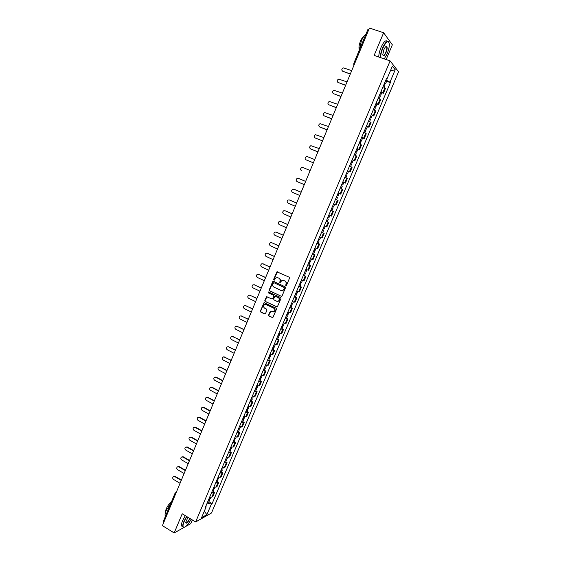 <?xml version="1.0" encoding="UTF-8"?>
<svg xmlns="http://www.w3.org/2000/svg" width="561" height="561" viewBox="0 0 561 561"><rect width="100%" height="100%" fill="white"/><g stroke="black" fill="none" stroke-linecap="round" stroke-linejoin="round"><path stroke-width="0.84" d="M285.787 285.78L286.44 285.507L289.532 278.158L289.174 277.169L276.931 271.833L273.586 279.49L274.28 280.149L275.788 277.863L277.842 277.716L278.803 278.165C279.995 278.88 280.374 279.939 279.939 281.327L279.792 282.968L281.734 280.661L283.824 280.507L284.799 280.956C285.991 281.678 286.369 282.737 285.935 284.132L285.787 285.78M283.235 280.332L285.058 280.977C286.257 281.699 286.636 282.758 286.201 284.154L286.089 285.808M277.492 271.762L273.852 279.511L274.126 280.212M277.274 277.548L279.076 278.193C280.262 278.901 280.64 279.96 280.205 281.356L280.086 283.003M268.607 315.065L268.957 316.053L272.856 317.561L276.496 309.181L276.138 308.185L264.014 302.716L260.395 311.067L260.746 312.056L264.603 313.936L265.521 313.564L266.966 310.121L266.615 309.132L264.694 308.206C263.34 307.133 263.263 305.962 264.462 304.693L266.216 304.56L273.768 308.199C275.121 309.251 275.213 310.422 274.041 311.699L270.304 311.299L268.607 315.065L269.231 316.046L272.625 317.673M195.642 521.954L182.206 513.778L174.176 532.95L162.424 525.657L369.44 28.05L383.633 32.741L374.131 55.427L390.119 60.904L195.642 521.954L211.476 513.027L398.576 71.787L390.119 60.904M281.124 296.313L282.064 295.935L285.479 287.8L285.121 286.811L273.558 281.384L272.632 281.769L269.252 289.862L269.603 290.85L281.524 296.369M280.977 298.508L277.316 306.93L265.164 301.474L264.813 300.486L266.524 296.706L271.826 298.88L272.751 298.501L273.712 296.208L273.354 295.219L268.509 292.912L268.46 291.986L280.619 297.519L280.977 298.508M386.15 59.543L392.342 44.838L383.633 32.741M185.88 526.386L190.733 523.665L192.304 519.921M174.176 532.95L184.113 527.375M163.602 522.824L163.09 521.975L175.06 493.182L175.6 493.989M367.953 29.614L368.829 29.53M381.003 91.576L382.854 92.698L384.902 87.853L383.058 86.717M384.902 87.853L385.435 88.449L383.394 93.28L381.789 92.705M382.854 92.698L383.394 93.28M376.985 104.073L378.584 104.655L380.617 99.844L378.212 98.182M376.172 103.014L378.584 104.655M372.195 115.398L373.787 115.987L375.814 111.197L373.395 109.598M371.354 114.416L373.787 115.987M367.427 126.681L369.012 127.277L371.031 122.508L368.584 120.973M366.557 125.769L369.012 127.277M362.679 137.922L364.257 138.525L366.263 133.77L363.801 132.298M361.782 137.08L364.257 138.525M357.946 149.121L359.517 149.731L361.515 144.997L359.033 143.581M357.02 148.342L359.517 149.731M353.227 160.271L354.797 160.888L356.789 156.175L354.286 154.829M352.28 159.569L354.797 160.888M348.535 171.386L350.092 172.01L352.077 167.311L349.552 166.021M347.561 170.747L350.092 172.01M342.82 181.967L345.408 183.082L347.385 178.405L344.84 177.178M342.855 181.89L345.408 183.082M338.648 193.257L340.737 194.12L342.708 189.457L340.941 188.636M338.164 192.984L340.737 194.12M333.493 204.036L336.088 205.109L338.052 200.466L335.478 199.337M331.902 207.801L332.961 208.236L331.888 210.761L330.829 210.34L333.416 211.434L330.808 210.396M329.812 215.438L331.46 216.062L333.416 211.434M326.2 221.3L328.795 222.359L326.165 221.378M324.209 226.013L326.846 226.974L328.795 222.359M322.666 232.584L321.544 232.324M319.595 236.945L322.245 237.836L324.188 233.243M318.087 243.418L319.602 244.091L316.937 243.229M314.994 247.829L317.666 248.663L319.602 244.091M313.522 254.217L315.03 254.89L312.351 254.091M310.415 258.67L313.101 259.448L315.03 254.89M308.978 264.974L310.478 265.655L307.779 264.911M305.85 269.476L308.557 270.199L310.478 265.655M304.448 275.689L305.941 276.377L303.221 275.689M301.299 280.241L304.027 280.907L305.941 276.377M299.932 286.369L301.425 287.064L298.683 286.433M296.769 290.963L299.518 291.566L301.425 287.064M295.437 297L296.923 297.702L294.167 297.134M292.26 301.65L295.023 302.197L296.923 297.702M290.956 307.603L292.435 308.305L289.658 307.793M264.14 302.645L260.676 311.067L261.026 312.049L265.044 313.985M287.758 312.288L290.549 312.779L292.435 308.305M286.496 318.157L287.968 318.872L285.177 318.41M283.284 322.891L286.082 323.325L287.968 318.872M282.05 328.676L283.515 329.398L280.703 328.991M278.817 333.458L281.636 333.837L283.515 329.398M277.618 339.153L279.083 339.882L276.25 339.531M274.371 343.984L277.211 344.307L279.083 339.882M273.207 349.594L274.666 350.33L271.819 350.036M269.946 354.468L272.8 354.734L274.666 350.33M268.81 360.001L270.262 360.737L267.394 360.499M265.528 364.909L268.403 365.127L270.262 360.737M264.427 370.365L265.872 371.109L262.99 370.919M261.131 375.323L264.021 375.484L265.872 371.109M260.066 380.688L261.503 381.438L258.607 381.305M256.756 385.688L259.659 385.8L261.503 381.438M255.718 390.975L257.148 391.732L254.231 391.655M252.387 396.024L255.311 396.073L257.148 391.732M251.384 401.227L252.815 401.985L249.876 401.964M248.039 406.311L250.984 406.318L252.815 401.985M247.064 411.437L248.488 412.209L245.536 412.237M243.705 416.571L246.665 416.521L248.488 412.209M242.766 421.613L244.182 422.391L241.216 422.468M239.393 426.788L242.366 426.683L244.182 422.391M238.481 431.753L239.891 432.531L236.91 432.664M235.087 436.97L238.081 436.816L239.891 432.531M234.21 441.858L235.62 442.636L232.619 442.825M230.802 447.11L233.811 446.907L235.62 442.636M229.954 451.921L231.356 452.713L228.341 452.944M226.532 457.215L229.561 456.963L231.356 452.713M225.718 461.948L227.114 462.748L224.077 463.028M222.282 467.285L225.319 466.976L227.114 462.748M221.497 471.941L222.885 472.741L219.835 473.077M218.04 477.32L221.097 476.962L222.885 472.741M217.282 481.899L218.671 482.705L215.606 483.091M213.818 487.313L216.89 486.906L218.671 482.705M213.096 491.822L214.47 492.628L211.392 493.063M209.611 497.277L212.696 496.822L214.47 492.628M386.459 78.666L387.062 78.715L392.377 66.128L395.225 69.76L389.986 82.144L385.877 80.034M207.142 503.119L211.406 504.002L212.128 503.617L390.386 82.621L389.986 82.144M211.406 504.002L206.904 514.647L201.588 517.628L206.146 506.842L205.824 506.239M387.062 78.715L386.648 78.224L205.403 507.242L206.146 506.842M386.613 81.289L390.386 82.621M208.916 501.702L212.128 503.617M395.225 69.76L390.351 70.924M204.267 511.281L206.904 514.647M273.459 281.349L269.525 289.876L269.876 290.857L281.391 296.32M284.252 288.137L284.006 287.442L273.859 282.674L272.793 283.943C272.358 285.332 272.737 286.383 273.915 287.099L280.844 290.367L282.975 290.198L284.518 288.151L284.006 287.442M273.831 282.667L284.266 287.456M281.783 290.57L283.235 290.212L283.831 289.132M284.518 288.151L284.097 289.153M267.05 296.615L265.094 300.493L265.444 301.474L277.071 307.042M272.232 298.936L273.018 298.508L273.978 296.215L273.628 295.226L268.509 292.912M268.873 291.937L268.789 292.926M276.671 301.194L278.459 301.047C279.659 299.763 279.574 298.592 278.207 297.526L274.869 296.306L273.642 298.929L273.992 299.918L276.671 301.194M277.548 301.369L278.733 301.047C279.925 299.77 279.841 298.592 278.48 297.533L278.207 297.526M275.402 296.208L278.48 297.533M270.809 311.194L268.88 315.058M273.179 312.028L274.315 311.692C275.486 310.415 275.395 309.251 274.041 308.192L273.768 308.199M265.598 304.392L274.041 308.192M264.526 302.617L264.014 302.716M384.082 84.29L385.049 84.984L384.089 87.264M351.726 70.63L343.388 67.881C341.537 68.863 341.326 69.992 342.778 71.268L350.345 73.954M384.615 83.042L385.575 83.743L384.39 83.561M385.73 80.391L386.697 81.1L385.575 83.743M350.281 74.101L342.385 71.058M379.25 95.735L380.225 96.408L379.25 98.715M347.042 81.892L338.683 79.122C336.88 80.118 336.691 81.24 338.122 82.488L345.66 85.209M379.776 94.493L380.751 95.167L379.573 94.963M380.891 91.85L381.859 92.544L380.751 95.167M345.604 85.342L337.778 82.306M374.432 107.137L375.414 107.796L374.425 110.124M342.371 93.119L333.991 90.314C332.245 91.331 332.077 92.446 333.493 93.666L340.997 96.422M374.951 105.896L375.94 106.548L374.776 106.317M376.066 103.266L377.041 103.932M340.948 96.541L333.192 93.512M384.264 58.891L387.125 53.842C388.612 50.181 389.355 46.963 389.348 44.2C388.514 39.768 386.333 41.107 382.812 48.218C381.361 51.78 380.624 54.922 380.589 57.636M380.274 57.531C380.344 54.768 381.101 51.612 382.546 48.071C385.386 42.012 387.518 40.048 388.948 42.173L388.99 42.292M383.906 49.648C384.951 47.306 385.877 46.205 386.676 46.339C387.483 47.173 387.279 49.214 386.059 52.461C384.313 56.002 383.226 56.661 382.798 54.445L383.906 49.648M382.897 55.181C383.598 55.932 384.573 54.978 385.8 52.32C386.732 49.943 387.041 48.141 386.718 46.907L385.926 46.528M359.257 50.266L361.361 40.918C362.827 37.517 364.32 35.35 365.849 34.417M359.264 49.627L359.236 49.571C358.647 47.671 359.054 44.887 360.464 41.219C361.529 38.744 362.609 37.187 363.724 36.528M378.724 56.998C378.794 54.235 379.552 51.086 380.989 47.545C383.64 41.809 385.73 39.74 387.258 41.339M186.834 516.59L184.155 521.548C182.886 524.717 182.683 526.618 183.552 527.263C185.537 527.389 188.082 524.71 191.175 519.234M184.289 527.312L183.258 527.354L182.823 526.779C182.521 525.72 182.872 523.953 183.882 521.499L186.596 516.45M190.053 518.546C187.732 522.747 186.252 524.072 185.614 522.515L187.991 517.298M165.432 516.344L165.2 515.945C164.85 514.858 165.165 513.091 166.161 510.65L171.028 502.887M165.341 513.042L166.035 509.234C167.599 505.805 169.366 503.441 171.336 502.137M182.591 526.639L181.533 525.987C181.224 524.921 181.568 523.161 182.577 520.699L185.298 515.657M185.614 522.733C186.568 523.371 187.97 521.933 189.814 518.406M369.629 118.497L370.625 119.128M337.722 104.304L329.328 101.471C327.624 102.495 327.477 103.603 328.872 104.802L336.355 107.593M370.155 117.263L371.144 117.887L370.001 117.628M371.263 114.64L372.252 115.271L371.144 117.887M336.305 107.698L328.62 104.676M364.853 129.808L365.856 130.404L364.839 132.803M333.087 115.44L324.679 112.586C323.024 113.617 322.891 114.725 324.279 115.896L331.719 118.715M365.372 128.581L366.375 129.177L365.239 128.897M366.473 125.973L367.469 126.583L366.375 129.177M331.684 118.806L324.076 115.797M360.092 141.077L361.102 141.653L360.078 144.079M328.466 126.541L320.05 123.658C318.445 124.696 318.325 125.797 319.693 126.947L327.112 129.801M360.611 139.857L361.614 140.432L360.492 140.124M361.705 137.256L362.715 137.838L361.614 140.432M327.077 129.879L319.546 126.877M355.344 152.311L356.361 152.858L355.33 155.306M323.872 137.592L315.443 134.689C313.88 135.734 313.781 136.828 315.128 137.957L322.519 140.846M355.863 151.084L356.88 151.638L355.772 151.309M356.957 148.497L357.967 149.058M322.491 140.909L315.037 137.915M350.625 163.489L351.649 164.022L350.597 166.498M319.286 148.609L310.85 145.678C309.335 146.73 309.244 147.816 310.584 148.924L317.94 151.849M351.137 162.276L352.161 162.802L351.067 162.452M352.224 159.696L353.248 160.236L352.161 162.802M317.919 151.898L310.542 148.91M345.913 174.632L346.95 175.137L345.885 177.641M314.721 159.583L307.386 156.631L306.278 156.624C304.805 157.683 304.728 158.763 306.054 159.85L313.382 162.809M346.425 173.419L347.462 173.924L346.375 173.545M347.511 170.853L348.542 171.364L347.462 173.924M313.368 162.844L306.089 159.871M341.228 185.733L342.266 186.21L341.193 188.748M310.177 170.516L302.87 167.536L301.727 167.529C300.296 168.595 300.233 169.667 301.538 170.74L301.692 170.81M341.74 184.527L342.778 185.004L341.705 184.604M343.858 182.451L342.778 185.004M336.558 196.792L337.603 197.241L336.53 199.779M305.64 181.406L298.368 178.391L297.197 178.398C295.801 179.464 295.752 180.53 297.042 181.589L304.307 184.604L297.042 181.589M337.063 195.6L338.108 196.041L337.063 195.586M338.143 193.04L339.188 193.496L338.108 196.041M331.909 207.794L332.961 208.236M293.88 189.211L301.131 192.248L293.88 189.211L292.681 189.225C291.327 190.291 291.285 191.35 292.562 192.395L299.798 195.445M333.486 204.064L334.531 204.506L333.486 204.064M332.407 206.609L333.465 207.037L334.531 204.506M327.266 218.776L328.332 219.183L327.294 218.706M327.266 221.707L328.332 219.183M289.588 200.053L296.643 203.047L289.413 199.989L288.186 200.011C286.867 201.083 286.839 202.128 288.102 203.159L295.31 206.245M327.771 217.584L328.837 217.991M322.652 229.708L323.718 230.094L322.694 229.596M321.586 232.226L322.659 232.605L323.718 230.094M292.155 213.832L284.96 210.726L283.712 210.754C282.421 211.827 282.4 212.871 283.656 213.881L290.836 217.002M323.15 228.516L324.223 228.902L325.268 226.434M285.016 210.747L292.162 213.804M318.045 240.599L319.125 240.957L318.115 240.438M316.986 243.109L318.073 243.46M287.688 224.561L280.528 221.427L279.252 221.462C277.997 222.535 277.99 223.566 279.224 224.568L286.376 227.717M318.55 239.414L319.63 239.771M280.5 221.413L287.709 224.519M313.466 251.447L314.553 251.784L313.55 251.244M312.407 253.944L313.501 254.273L314.553 251.784M283.242 235.255L276.11 232.086L274.813 232.128C273.586 233.194 273.586 234.225 274.806 235.22L281.931 238.397M313.964 250.269L315.051 250.606L316.053 248.228M276.026 232.051L283.263 235.192M308.901 262.253L309.988 262.569L309.006 262.001M307.849 264.743L308.943 265.051L309.988 262.569M278.81 245.9L271.706 242.703L270.388 242.752C269.196 243.825 269.203 244.848 270.409 245.823L277.506 249.035M309.399 261.082L310.485 261.398L311.474 259.063M271.566 242.647L278.838 245.83M304.35 273.025L305.45 273.312L304.476 272.723M303.305 275.5L304.406 275.781M274.399 256.51L267.324 253.284L265.984 253.341C264.82 254.406 264.834 255.423 266.033 256.398L273.095 259.638M304.847 271.854L305.941 272.148L306.909 269.855M267.127 253.207L274.434 256.426M299.819 283.754L300.927 284.02L299.96 283.41M298.775 286.222L299.883 286.475M269.995 267.085L262.948 263.824L261.594 263.887C260.458 264.953 260.479 265.963 261.664 266.924L268.705 270.192M300.31 282.583L301.418 282.856L302.365 280.612M262.702 263.733L270.037 266.987M295.303 294.441L296.418 294.686L295.465 294.048M294.266 296.895L295.381 297.134M265.612 277.618L258.6 274.329L257.226 274.392C256.111 275.458 256.139 276.468 257.317 277.415L264.329 280.717M295.794 293.277L296.909 293.522L297.835 291.327M258.291 274.224L265.662 277.506M290.808 305.086L291.923 305.31L290.991 304.651M289.771 307.533L290.893 307.758L291.923 305.31M261.251 288.109L254.259 284.792L252.871 284.862C251.784 285.928 251.819 286.923 252.983 287.87L259.967 291.201M291.292 303.929L292.421 304.146M253.909 284.672L261.3 287.989M286.327 315.689L287.449 315.892L286.524 315.219M285.29 318.136L286.419 318.332L287.449 315.892M256.903 298.564L249.94 295.219L248.537 295.296C247.471 296.355 247.513 297.351 248.663 298.284L255.62 301.643M286.811 314.539L287.94 314.735M249.533 295.093L256.959 298.431M281.86 326.257L282.996 326.439L282.078 325.745M280.83 328.69L281.966 328.872L282.996 326.439M252.569 308.985L245.627 305.605L244.217 305.689C243.172 306.741 243.222 307.737 244.365 308.662L251.293 312.049M282.344 325.114L283.48 325.296L284.35 323.227M245.178 305.472L252.625 308.838M277.415 336.789L278.551 336.951L277.646 336.228M276.391 339.216L277.534 339.37L278.551 336.951M248.25 319.363L241.342 315.955L239.912 316.039C238.895 317.091 238.951 318.08 240.08 318.999L246.98 322.414M277.898 335.646L279.034 335.808L279.89 333.781M240.844 315.815L248.313 319.202M272.983 347.28L274.126 347.413L273.235 346.677M271.959 349.692L273.109 349.826L274.126 347.413M243.944 329.707L237.065 326.271L235.627 326.362C234.631 327.407 234.687 328.388 235.809 329.3L242.682 332.75M273.459 346.137L274.61 346.277L275.444 344.3M236.525 326.116L244.021 329.531M268.565 357.729L269.722 357.848L268.838 357.084M267.548 360.134L268.705 360.246L269.722 357.848M239.659 340.008L232.801 336.544L231.356 336.635C230.375 337.68 230.445 338.655 231.553 339.566L238.397 343.037M269.049 356.593L270.206 356.698M232.226 336.39L239.736 339.819M264.168 368.142L265.325 368.233L264.455 367.455M263.151 370.541L264.322 370.618M235.389 350.274L228.558 346.782L227.1 346.88C226.146 347.918 226.216 348.893 227.31 349.791L234.133 353.297M264.645 367.006L265.809 367.104L266.608 365.211M227.941 346.621L235.473 350.078M259.785 378.514L260.949 378.591L260.094 377.784M258.775 380.905L259.953 380.961M231.132 360.506L224.33 356.978L222.864 357.084C221.925 358.121 222.002 359.082 223.089 359.98L229.884 363.514M260.262 377.385L261.426 377.462L262.211 375.611M223.678 356.817L231.223 360.295M255.416 388.85L256.594 388.906L255.746 388.079M254.414 391.227L255.592 391.276L256.594 388.906M226.889 370.695L220.115 367.146L218.643 367.252C217.717 368.282 217.801 369.243 218.881 370.134L225.648 373.696M255.893 387.728L257.071 387.763M219.428 366.978L220.508 367.076L226.988 370.47M251.069 399.144L252.247 399.18L251.412 398.331M250.066 401.515L251.251 401.55L252.247 399.18M222.668 380.849L215.922 377.273L214.435 377.378C213.531 378.409 213.615 379.362 214.681 380.253L221.427 383.836M251.538 398.03L252.731 398.044M215.193 377.104L216.315 377.195L222.766 380.617M246.735 409.404L247.92 409.418L247.092 408.555M245.732 411.767L246.931 411.76M218.46 390.968L211.735 387.363L210.249 387.476C209.358 388.5 209.442 389.453 210.508 390.337L217.219 393.948M247.205 408.289L248.39 408.303L249.126 406.578M210.978 387.195L212.135 387.272L218.559 390.722M242.415 419.628L243.607 419.621L242.794 418.737M241.419 421.984L242.618 421.97L243.607 419.621M214.267 401.052L207.57 397.419L206.069 397.532C205.2 398.548 205.291 399.495 206.343 400.379L213.033 404.018M242.885 418.513L244.077 418.513L244.792 416.823M206.785 397.251L207.97 397.321L214.372 400.792M238.109 429.81L239.316 429.789L238.509 428.877M237.121 432.159L238.32 432.124L239.316 429.789M210.087 411.101L203.412 407.44L201.911 407.552C201.055 408.562 201.147 409.509 202.191 410.386L208.853 414.053M238.579 428.702L239.778 428.681L240.48 427.033M202.598 407.272L203.818 407.328L210.2 410.827M233.825 439.957L235.031 439.915L234.239 438.983M232.836 442.299L234.049 442.243L235.031 439.915M205.922 421.108L199.274 417.419L197.767 417.538C196.925 418.548 197.023 419.488 198.061 420.357L204.695 424.053M234.295 438.856L235.501 438.814L236.174 437.201M198.44 417.251L199.688 417.3L206.041 420.827M229.554 450.069L230.767 450.006L229.982 449.059M228.572 452.397L229.786 452.327L230.767 450.006M201.771 431.079L195.151 427.37L193.636 427.482C192.816 428.492 192.914 429.424 193.938 430.294L200.55 434.018M230.017 448.968L231.23 448.905L231.896 447.341M194.288 427.202L195.565 427.237L201.897 430.785M225.298 460.146L226.518 460.055L225.746 459.094M224.316 462.467L225.536 462.376L226.518 460.055M197.633 441.023L191.042 437.278L189.527 437.398C188.713 438.4 188.819 439.333 189.835 440.196L196.42 443.947M225.76 459.045L226.981 458.961L227.626 457.439M190.158 437.11L191.462 437.138L197.767 440.715M221.055 470.181L222.282 470.076L221.518 469.087L222.745 468.989L223.369 467.495M220.08 472.495L221.307 472.383L222.282 470.076M193.517 450.925L186.946 447.159L185.425 447.271C184.625 448.274 184.73 449.2 185.74 450.062L192.304 453.835M186.042 446.984L187.367 447.005L193.65 450.602M216.834 480.181L218.061 480.055L217.423 479.122M215.859 482.488L217.1 482.334M189.408 460.791L182.865 456.998L181.343 457.117C180.558 458.106 180.663 459.038 181.666 459.894L188.201 463.695M217.289 479.094L218.524 478.968L219.134 477.523M181.939 456.829L183.293 456.836L189.548 460.462M212.626 490.146L213.86 490.005L213.313 489.115M211.651 492.439L212.892 492.292L213.86 490.005M185.319 470.623L178.805 466.808L177.276 466.92C176.505 467.909 176.61 468.835 177.606 469.69L184.113 473.519M213.082 489.066L214.33 488.897M177.858 466.633L179.232 466.633L185.46 470.286M208.608 499.648L208.755 499.297M208.426 500.075L209.674 499.914L209.197 499.059M207.465 502.361L208.72 502.172M181.245 480.419L174.751 476.577L173.223 476.696C172.458 477.677 172.571 478.596 173.559 479.452L180.046 483.302M208.881 498.995L210.137 498.813M173.791 476.408L175.186 476.394L181.392 480.069M215.964 487.376L217.745 483.161M220.178 477.404L221.967 473.175M224.407 467.397L226.202 463.148M228.657 457.348L230.459 453.092M232.92 447.271L234.729 442.994M237.198 437.152L239.014 432.861M241.489 426.998L243.313 422.692M245.802 416.809L247.632 412.482M250.129 406.578L251.959 402.237M254.47 396.311L256.307 391.957M258.824 386.01L260.676 381.634M263.2 375.667L265.051 371.277M267.59 365.288L269.448 360.884M271.994 354.868L273.859 350.443M276.419 344.405L278.291 339.973M280.858 333.914L282.737 329.461M285.311 323.374L287.197 318.907M289.778 312.8L291.678 308.319M294.273 302.19L296.173 297.688M298.775 291.531L300.689 287.015M303.298 280.837L305.212 276.3M307.835 270.107L309.763 265.549M312.393 259.329L314.328 254.757M316.965 248.516L318.907 243.923M321.558 237.661L323.501 233.053M326.165 226.763L328.122 222.135M330.787 215.824L332.75 211.181M335.436 204.842L337.399 200.186M340.092 193.818L342.07 189.141M344.77 182.753L346.754 178.061M349.468 171.645L351.459 166.94M354.18 160.502L356.186 155.769M358.914 149.31L360.926 144.556M363.668 138.069L365.681 133.308M368.437 126.793L370.456 122.01M373.226 115.475L375.253 110.671M378.03 104.108L380.07 99.283M211.763 497.305L213.538 493.112M175.221 493.042L176.308 492.285M353.788 64.361L354.075 64.992M353.893 63.428L354.727 63.428M263.298 263.866L262.948 263.824M258.951 274.364L258.6 274.329M254.617 284.813L254.259 284.792M250.297 295.226L249.94 295.219M245.999 305.605L245.627 305.605M241.714 315.941L241.342 315.955M237.436 326.243L237.065 326.271M233.187 336.509L232.801 336.544M228.944 346.733L228.558 346.782M224.716 356.922L224.33 356.978M220.508 367.076L220.115 367.146M216.315 377.195L215.922 377.273M212.135 387.272L211.735 387.363M207.97 397.321L207.57 397.419M203.818 407.328L203.412 407.44M199.688 417.3L199.274 417.419M195.565 427.237L195.151 427.37M191.462 437.138L191.042 437.278M187.367 447.005L186.946 447.159M183.293 456.836L182.865 456.998M179.232 466.633L178.805 466.808M175.186 476.394L174.751 476.577M367.904 29.474L353.83 63.309L354.103 64.922M377.048 103.925L375.94 106.548M386.718 46.907L385.821 46.605M181.533 525.987L182.823 526.779M370.625 119.114L369.622 121.485M357.974 149.058L356.88 151.638M329.896 215.473L328.83 217.991M319.125 240.957L318.066 243.46M320.654 237.352L319.623 239.778M305.45 273.312L304.406 275.788M300.927 284.02L299.883 286.482M296.418 294.686L295.381 297.141M293.326 302L292.414 304.153M288.831 312.631L287.94 314.742M271.019 354.769L270.199 356.712M265.325 368.233L264.315 370.632M260.949 378.591L259.946 380.975M257.836 385.968L257.064 387.784M253.467 396.29L252.723 398.065M247.92 409.418L246.924 411.774M218.061 480.055L217.093 482.355M214.912 487.509L214.316 488.919M209.674 499.914L208.706 502.193M210.705 497.46L210.13 498.834"/></g></svg>
